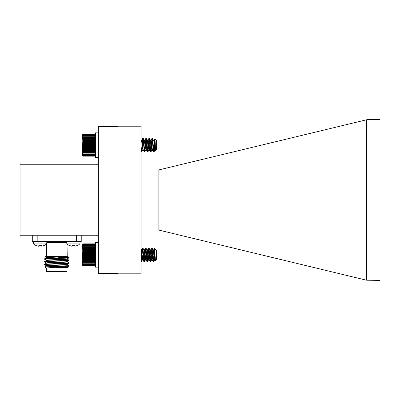 <?xml version="1.0" encoding="UTF-8"?>
<svg xmlns="http://www.w3.org/2000/svg" width="400" height="400" viewBox="0 0 400 400"><rect width="100%" height="100%" fill="white"/><g stroke="black" fill="none" stroke-linecap="round" stroke-linejoin="round"><path stroke-width="0.6" d="M82.465 134.58L83.02 134.025L82.465 134.58L83.02 134.025L82.465 134.58L83.02 134.065L82.465 134.675L83.02 134.225L82.465 134.885L83.02 134.5L82.465 135.205L83.02 134.895L82.465 135.63L83.02 135.4L82.465 136.165L83.02 136.01L82.465 136.79L83.02 136.725L82.465 137.51L83.02 137.525L82.465 138.315L83.02 138.41L82.465 139.19L83.02 139.37L82.465 140.135L83.02 140.39L82.465 141.13L83.02 141.465L82.465 142.17L83.02 142.575L82.465 143.24L83.02 143.715L82.465 144.33L83.02 144.87L82.465 145.43L83.02 146.03L82.465 146.53L83.02 147.175L82.465 147.61L83.02 148.3L82.465 148.66L83.02 149.39L82.465 149.675L83.02 150.43L82.465 150.635L83.02 151.41L82.465 151.54L83.02 152.325L82.465 152.37L83.02 153.16L82.465 153.12L83.02 153.905L82.465 153.785L83.02 154.555L82.465 154.355L83.02 155.1L82.465 154.82L83.02 155.535L82.465 155.18L83.02 155.86L82.465 155.43L83.02 156.06L94.87 156.06L95.425 155.565L94.87 156.145L95.425 155.565L94.87 156.145L95.425 155.59L94.87 156.145L83.02 156.145L82.465 155.59M155.705 150.44L155.555 149.985M153.455 151.84L153.245 151.27M154.31 148.885L154.15 150.415M141.22 151.84L141.06 151.515M144.275 151.84L144.07 151.27M147.335 151.84L147.13 151.27M150.395 151.84L150.19 151.27M142.825 138.41L142.54 138.9M145.885 138.41L144.565 140.395M148.945 138.41L147.625 140.395M152 138.41L150.685 140.395M94.87 156.06L95.425 155.43L94.87 155.86L95.425 155.18L94.87 155.535L95.425 154.82L94.87 155.1L95.425 154.355L94.87 154.555L95.425 153.785L94.87 153.905L95.425 153.12L94.87 153.16L95.425 152.37L94.87 152.325L95.425 151.54L94.87 151.41L95.425 150.635L94.87 150.43L95.425 149.675L94.87 149.39L95.425 148.66L94.87 148.3L95.425 147.61L94.87 147.175L95.425 146.53L94.87 146.03L95.425 145.43L94.87 144.87L95.425 144.33L94.87 143.715L95.425 143.24L94.87 142.575L95.425 142.17L94.87 141.465L95.425 141.13L94.87 140.39L95.425 140.135L94.87 139.37L95.425 139.19L94.87 138.41L95.425 138.315L94.87 137.525L95.425 137.51L94.87 136.725L95.425 136.79L94.87 136.01L95.425 136.165L94.87 135.4L95.425 135.63L94.87 134.895L95.425 135.205L94.87 134.5L95.425 134.885L95.085 134.24M154.785 138.885L153.745 140.395M98.36 132.85L95.425 132.85L95.425 157.32L98.36 157.32M83.02 265.975L81.915 264.87L81.915 244.96L83.02 243.855L82.465 244.425L83.02 243.92L82.465 244.545L83.02 244.105L82.465 244.775L83.02 244.41L82.465 245.12L83.02 244.83L82.465 245.575L83.02 245.36L82.465 246.125L83.02 245.995L82.465 246.775L83.02 246.725L82.465 247.515L83.02 247.55L82.465 248.335L83.02 248.45L82.465 249.23L83.02 249.425L82.465 250.185L83.02 250.46L82.465 251.19L83.02 251.54L82.465 252.24L83.02 252.66L82.465 253.315L83.02 253.805L82.465 254.41L83.02 254.965L82.465 255.51L83.02 256.12L82.465 256.605L83.02 257.26L82.465 257.68L83.02 258.38L82.465 258.725L83.02 259.455L82.465 259.725L83.02 260.485L82.465 260.675L83.02 261.455L82.465 261.565L83.02 262.35L82.465 262.375L83.02 263.165L82.465 263.11L83.02 263.89L82.465 263.755L83.02 264.52L82.465 264.3L83.02 265.04L82.465 264.74L83.02 265.45L82.465 265.075L83.02 265.745L82.465 265.3L83.02 265.92L82.465 265.41L83.02 265.975L94.87 265.975L95.425 265.425M155.27 259.175L154.965 259.61L154.055 252.77L153.545 250.155L153.175 250.15M155.16 257.455L154.855 259.31M155.05 259.685L154.665 259.685L154.18 257.53L153.21 250.215L152.015 248.17L151.605 248.16L150.375 250.22M152.53 257.025L151.905 259.61L150.995 252.77L150.485 250.155L150.115 250.15M152.37 254.915L151.795 259.31M151.99 259.685L151.605 259.685L151.12 257.53L150.155 250.215L148.955 248.17L148.545 248.16L147.315 250.22M149.72 254.645L149.69 254.915M149.47 257.025L148.845 259.61L147.935 252.77L147.425 250.155L147.055 250.15M149.31 254.915L148.735 259.31M148.93 259.685L148.545 259.685L148.065 257.53L147.095 250.215L145.925 248.205L145.49 248.16L144.26 250.22M147.205 250.52L146.63 254.915M146.41 257.025L145.79 259.61L144.875 252.77L144.365 250.155L143.995 250.15M146.25 254.915L145.675 259.31M145.87 259.685L145.49 259.685L145.005 257.53L144.035 250.215L142.865 248.205L142.43 248.16L141.2 250.22M143.35 257.025L142.73 259.61L141.24 250.15M143.19 254.915L142.62 259.31M142.52 259.685L141.06 250.425M153.435 250.22L154.535 248.385L156.26 250.2M153.325 250.52L152.78 254.645M156.295 250.15L156.605 250.455L156.605 259.375L155.46 260.455L155.035 255.255C154.785 248.91 154.54 247.1 154.31 249.835L154.28 254.915M153.895 254.915L153.325 261.14M154.125 257.005L153.57 261.625L153.08 261.62L151.605 248.16M153.52 261.67L152.04 248.205M141.66 254.915L141.09 261.14M142.62 248.69L142.045 254.915M141.89 257.005L141.335 261.625L141.06 260.99M144.72 254.915L144.145 261.14M144.945 257.005L144.395 261.625L143.9 261.62L142.43 248.16M145.675 248.69L145.105 254.915M144.34 261.67L142.865 248.205M147.78 254.915L147.205 261.14M148.005 257.005L147.455 261.625L146.96 261.62L145.49 248.16M148.735 248.69L148.16 254.915M147.4 261.67L145.925 248.205M150.84 254.915L150.265 261.14M151.065 257.005L150.51 261.625L150.02 261.62L148.55 248.16M151.795 248.69L151.22 254.915M150.46 261.67L148.98 248.205M94.87 265.975L95.425 265.41L94.87 265.92L95.425 265.3L94.87 265.745L95.425 265.075L94.87 265.45L95.425 264.74L94.87 265.04L95.425 264.3L94.87 264.52L95.425 263.755L94.87 263.89L95.425 263.11L94.87 263.165L95.425 262.375L94.87 262.35L95.425 261.565L94.87 261.455L95.425 260.675L94.87 260.485L95.425 259.725L94.87 259.455L95.425 258.725L94.87 258.38L95.425 257.68L94.87 257.26L95.425 256.605L94.87 256.12L95.425 255.51L94.87 254.965L95.425 254.41L94.87 253.805L95.425 253.315L94.87 252.66L95.425 252.24L94.87 251.54L95.425 251.19L94.87 250.46L95.425 250.185L94.87 249.425L95.425 249.23L94.87 248.45L95.425 248.335L94.87 247.55L95.425 247.515L94.87 246.725L95.425 246.775L94.87 245.995L95.425 246.125L94.87 245.36L95.425 245.575L94.87 244.83L95.425 245.12L94.87 244.41L95.425 244.775L94.87 244.105L95.425 244.545L94.87 243.92L95.425 244.425L94.87 243.855L95.425 244.405M154.31 254.535L154.855 251.785M83.02 265.92L94.87 265.92M83.02 265.745L94.87 265.745M83.02 265.45L94.87 265.45M83.02 265.04L94.87 265.04M83.02 264.52L94.87 264.52M83.02 263.89L94.87 263.89M83.02 263.165L94.87 263.165M82.465 262.375L95.425 262.375M83.02 262.35L94.87 262.35M82.465 261.565L95.425 261.565M83.02 261.455L94.87 261.455M82.465 260.675L95.425 260.675M83.02 260.485L94.87 260.485M82.465 259.725L95.425 259.725M83.02 259.455L94.87 259.455M82.465 258.725L95.425 258.725M83.02 258.38L94.87 258.38M82.465 257.68L95.425 257.68M83.02 257.26L94.87 257.26M82.465 256.605L95.425 256.605M83.02 256.12L94.87 256.12M82.465 255.51L95.425 255.51M83.02 254.965L94.87 254.965M82.465 254.41L95.425 254.41M83.02 253.805L94.87 253.805M82.465 253.315L95.425 253.315M83.02 252.66L94.87 252.66M82.465 252.24L95.425 252.24M83.02 251.54L94.87 251.54M82.465 251.19L95.425 251.19M83.02 250.46L94.87 250.46M82.465 250.185L95.425 250.185M83.02 249.425L94.87 249.425M82.465 249.23L95.425 249.23M83.02 248.45L94.87 248.45M82.465 248.335L95.425 248.335M83.02 247.55L94.87 247.55M82.465 247.515L95.425 247.515M83.02 246.725L94.87 246.725M83.02 245.995L94.87 245.995M83.02 245.36L94.87 245.36M83.02 244.83L94.87 244.83M83.02 244.41L94.87 244.41M83.02 244.105L94.87 244.105M83.02 243.92L94.87 243.92M83.02 243.855L94.87 243.855M154.76 259.685L155.095 259.66M154.905 259.1L154.33 254.42M152.565 257.515L152.035 259.66M151.845 259.1L151.265 254.35M149.505 257.515L148.975 259.66M148.785 259.1L148.205 254.35M146.45 257.515L145.915 259.66M145.73 259.1L145.145 254.35M142.67 259.1L142.085 254.35M154.18 257.53L153.565 261.635L154.74 259.615M153.375 260.845L152.81 254.35M141.945 257.53L141.33 261.635L142.505 259.615M145.005 257.53L144.385 261.635M148.065 257.53L147.445 261.635L148.625 259.615M147.255 260.845L146.695 254.35M151.12 257.53L150.505 261.635L151.685 259.615M150.315 260.845L149.75 254.35M143.08 248.575L142.52 248.16M146.14 248.575L145.58 248.16M149.195 248.575L148.64 248.16M152.255 248.575L151.7 248.16M154.31 250.83L154.155 252.82M82.805 155.93L81.915 155.04L81.915 135.13L82.805 134.24M83.02 156.06L82.465 155.565M156.005 149.075C155.65 153.955 155.335 144.51 155.035 140.33L154.835 138.855L156.605 140.625L156.605 149.545L155.805 150.345L155.075 148.015L154.31 141.32L154.055 140.36L153.645 140.315M155.48 149.85L155.14 149.85L154.69 148.015L153.925 141.32L152.515 138.375L152.02 138.385L151.47 142.955M152.78 148.845L152.375 149.775L151.25 141.32L150.995 140.36L150.585 140.315M152.42 149.85L152.08 149.85L151.63 148.015L150.625 140.38L149.455 138.375L148.96 138.385L148.41 142.955M149.4 149.85L148.19 141.32L147.935 140.36L147.53 140.315M149.36 149.85L149.02 149.85L148.575 148.015L147.565 140.38L146.395 138.375L145.9 138.385L145.35 142.955M146.345 149.85L145.13 141.32L144.875 140.36L144.47 140.315M146.3 149.85L145.96 149.85L145.515 148.015L144.505 140.38L143.335 138.375L142.84 138.385L142.295 142.955M145.13 150.415L144.875 151.775L144.43 151.84L143.195 149.775L142.075 141.32L141.82 140.36L141.41 140.315M143.24 149.85L142.9 149.85L142.455 148.015L141.69 141.32L141.06 139.72M150.735 140.69L150.16 145.085M149.94 147.215L149.72 148.845M149.78 145.085L149.34 148.845M147.675 140.69L147.1 145.085M146.72 145.085L146.28 148.845M144.615 140.69L144.04 145.085M155.21 149.79L154.045 151.795L154.31 145.86L153.795 151.315M154.045 151.795L153.55 151.785L153.16 149.235L152.08 138.33M153.99 151.84L152.515 138.375M141.69 150.415L141.555 151.315M142.36 147.18L141.82 151.775L141.31 151.785L141.06 150.565M141.755 151.84L141.06 146.11M144.75 150.415L144.615 151.315M144.37 151.785L142.9 138.33M144.815 151.84L143.335 138.375M148.25 145.085L147.675 151.315M148.475 147.18L147.935 151.775L147.43 151.785L145.96 138.33M147.875 151.84L146.395 138.375M151.305 145.085L150.735 151.315M151.535 147.18L150.995 151.775L150.49 151.785L149.02 138.33M150.93 151.84L149.455 138.375M143.085 138.855L142.515 145.085M152.265 138.855L151.69 145.085M154.31 150.415L154.735 148.375M154.835 138.855L154.475 142.485M82.465 151.54L95.425 151.54M83.02 151.41L94.87 151.41M94.87 152.325L83.02 152.325M82.465 152.37L95.425 152.37M83.02 153.16L94.87 153.16M82.465 150.635L95.425 150.635M83.02 150.43L94.87 150.43M82.465 149.675L95.425 149.675M83.02 149.39L94.87 149.39M82.465 148.66L95.425 148.66M83.02 148.3L94.87 148.3M82.465 147.61L95.425 147.61M83.02 147.175L94.87 147.175M82.465 146.53L95.425 146.53M83.02 146.03L94.87 146.03M82.465 145.43L95.425 145.43M83.02 144.87L94.87 144.87M82.465 144.33L95.425 144.33M83.02 143.715L94.87 143.715M82.465 143.24L95.425 143.24M83.02 142.575L94.87 142.575M82.465 142.17L95.425 142.17M83.02 141.465L94.87 141.465M82.465 141.13L95.425 141.13M83.02 140.39L94.87 140.39M82.465 140.135L95.425 140.135M83.02 139.37L94.87 139.37M82.465 139.19L95.425 139.19M83.02 138.41L94.87 138.41M82.465 138.315L95.425 138.315M83.02 137.525L94.87 137.525M82.465 137.51L95.425 137.51M83.02 136.725L94.87 136.725M83.02 136.01L94.87 136.01M83.02 135.4L94.87 135.4M83.02 134.895L94.87 134.895M83.02 134.5L94.87 134.5M83.02 134.225L94.87 134.225M83.02 134.065L94.87 134.065M83.02 134.025L94.87 134.025M83.02 155.86L94.87 155.86M83.02 155.535L94.87 155.535M83.02 155.1L94.87 155.1M83.02 154.555L94.87 154.555M83.02 153.905L94.87 153.905M98.36 242.68L95.425 242.68L95.425 267.15L98.36 267.15M46.77 243.08L33.46 243.08A1.235 1.235 0 0 0 33.83 243.96A8.965 8.965 0 0 0 35.555 245.29L38.45 246.22L38.785 246.095L38.855 245.29L41.375 245.29L41.45 246.095L41.78 246.22L44.675 245.29A8.965 8.965 0 0 0 46.405 243.96A1.235 1.235 0 0 0 46.77 243.08L46.77 241.6M33.83 243.96L46.405 243.96M37.675 246.095L35.735 245.29M42.555 246.095L44.5 245.29L42.555 246.095L41.45 246.095M67.11 243.96A1.235 1.235 0 0 1 66.74 243.08L80.055 243.08A1.235 1.235 0 0 1 79.685 243.96L67.11 243.96A8.965 8.965 0 0 0 68.84 245.29L71.735 246.22L72.065 246.095L72.135 245.29L74.66 245.29L74.73 246.095L75.065 246.22L77.96 245.29A8.965 8.965 0 0 0 79.685 243.96M70.96 246.095L69.015 245.29M75.84 246.095L77.78 245.29L75.84 246.095L74.73 246.095M46.315 260.25L44.52 259.195L56.755 258.515C65.215 258.265 69.23 258.01 68.795 257.755M44.52 259.195L44.545 258.825L46.16 258.63L66.835 257.755L68.285 257.07L64.99 256.42M59.91 266.565L46.755 268.03L45.99 268.03L44.81 266.83L67.355 266.22L68.97 266.02L68.995 265.655L67.2 264.6M50.535 266.565L68.995 265.655M48.17 264.97L44.545 264.66L46.16 264.405L68.97 263.305L68.97 262.905L67.2 261.88M44.52 264.635L44.545 264.265L46.16 264.065L68.995 262.935M46.315 262.97L44.52 261.915L46.16 261.69L68.97 260.585L68.97 260.185L67.2 259.16M44.52 261.915L44.545 261.545L46.16 261.35L68.995 260.215M46.48 271.46L67.035 271.46L66.545 271.95L46.97 271.95L46.48 271.46L46.48 268.03M67.525 268.03L60.975 268.03L67.84 267.69L67.525 268.03M45.33 256.945L45.99 256.285L64.62 256.285L45.33 256.945L46.315 257.53M49.09 257.175L53.34 257.295M98.36 164.76L20.05 164.76L20.05 235.24L98.36 235.24M117.935 141.935L98.36 141.935L98.36 258.065L117.935 258.065M98.36 141.935L98.36 126.585L117.935 126.585M117.935 273.415L98.36 273.415L98.36 258.065M20.05 219.58L20.05 180.42M74.66 245.29L72.135 245.29M72.065 246.095L71.735 246.22M41.375 245.29L38.855 245.29M38.785 246.095L38.45 246.22M46.755 268.03L65.825 267.58L67.225 267.355L67.225 267.015L65.47 266.76M66.465 267.185L65.47 267.1M44.81 266.83L46.315 265.96L47.69 265.765L65.825 264.86L67.225 264.635L67.225 264.295M44.545 264.265L46.315 263.24L47.69 263.045L65.825 262.14L67.225 261.915L67.225 261.575M44.545 261.545L46.315 260.52L47.69 260.33L65.825 259.42L67.225 259.195L67.225 258.855M44.545 258.825L46.315 257.8L47.69 257.61L67.225 256.475L67.035 243.88M56.755 268.03L60.975 268.03M46.285 260.555L46.285 260.215L47.69 259.99L65.825 259.08L67.2 258.89L68.995 257.835L66.835 257.755M58.715 257.42L67.355 257.665M64.62 256.285L66.26 256.285M49.42 268.03L67.225 267.015M46.285 265.995L46.285 265.655L47.69 265.425L65.825 264.52L67.2 264.325L68.97 263.305M46.285 263.275L46.285 262.935L47.69 262.705L65.825 261.8L67.2 261.61L68.97 260.585M46.285 257.835L46.285 257.495L47.69 257.27L66.64 256.285M81.23 235.24L81.23 241.6L32.285 241.6L32.285 235.24M76.9 235.24L77.31 235.24M366.48 280.205L158.135 229.915L158.135 170.085L367.24 119.61L380 119.61L380 280.39L366.48 280.205L366.48 119.795M158.135 170.085L141.06 170.085M158.135 229.915L141.06 229.915M141.06 133.915L141.06 126.21L117.935 126.21L117.935 133.915L141.06 133.915L141.06 266.105L117.935 266.105L117.935 133.915M117.935 266.105L117.935 273.81L141.06 273.81L141.06 266.105M66.74 242.58L46.77 242.58M76.335 241.6L76.335 235.24M37.18 235.24L37.18 241.6M151.115 151.31L151.97 149.85M148.06 151.31L148.91 149.85M145 151.31L145.85 149.85M141.94 151.31L142.795 149.85M155.03 149.85L154.175 151.31M155.275 149.775L155.655 150.425M152.215 149.775L153.39 151.78M149.155 149.775L150.33 151.78M146.095 149.775L147.27 151.78M143.035 149.775L144.21 151.78M141.51 140.395L142.68 138.385M144.395 261.625L145.565 259.615M154.965 259.61L155.46 260.455M151.905 259.61L153.08 261.62M148.845 259.61L150.02 261.62M145.79 259.61L146.96 261.62M142.73 259.61L143.9 261.62M152.08 259.685L151.7 259.685M149.02 259.685L148.64 259.685M145.965 259.685L145.58 259.685M153.23 261.67L153.61 261.67M144.05 261.67L144.435 261.67M147.11 261.67L147.495 261.67M150.17 261.67L150.55 261.67M152.14 248.215L153.315 250.225M150.615 261.615L151.785 259.605M149.085 248.215L150.255 250.225M147.555 261.615L148.725 259.605M146.025 248.215L147.2 250.225M144.495 261.615L145.67 259.605M142.965 248.215L144.14 250.225M141.435 261.615L142.61 259.605M154.845 259.605L153.67 261.615M155.065 259.62L155.525 260.405M152.01 259.62L153.175 261.625M148.95 259.62L150.115 261.625M145.89 259.62L147.055 261.625M142.83 259.62L144 261.625M95.425 155.595L95.085 155.93M150.985 151.795L152.15 149.79M147.925 151.795L149.095 149.79M144.865 151.795L146.035 149.79M141.805 151.795L142.975 149.79M153.905 140.395L154.795 138.87M152.375 149.775L153.55 151.785M150.845 140.395L152.02 138.385M149.315 149.775L150.49 151.785M147.785 140.395L148.96 138.385M146.255 149.775L147.43 151.785M144.725 140.395L145.9 138.385M141.665 140.395L142.84 138.385M141.06 151.355L141.31 151.785M46.48 256.285L46.48 243.88M33.46 243.08L33.46 241.6L33.46 243.08M66.74 243.08L66.74 241.6M58.715 257.08L58.715 258.11M80.055 243.08L80.055 241.6M67.2 267.32L67.84 267.69M67.2 256.44L68.285 257.07M68.97 266.02L67.2 267.045M44.545 264.66L46.315 265.685M48.045 265.095L48.045 265.4M68.395 257.155L68.995 257.755M67.035 268.03L67.035 271.46"/></g></svg>
